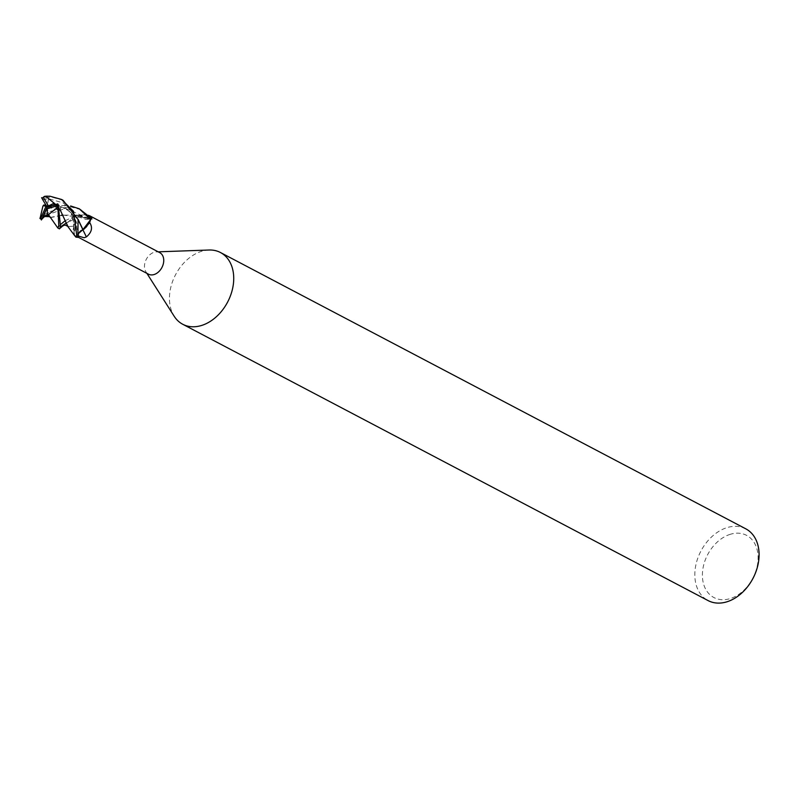 <?xml version="1.0" encoding="UTF-8"?>
<svg xmlns="http://www.w3.org/2000/svg" width="798" height="798" viewBox="0 0 798 798"><rect width="100%" height="100%" fill="white"/><g stroke="black" fill="none" stroke-linecap="round" stroke-linejoin="round"><path stroke-width="0.6" stroke-dasharray="3.99 2.99" d="M84.159 229.026A11.172 8.1 -62.3 0 0 89.625 222.502A12.16 8.818 -62.3 0 0 89.177 218.103L88.538 218.532A5.496 3.99 -62.3 0 1 86.244 219.41A5.496 3.99 -62.3 0 1 83.231 217.585A11.172 8.1 -62.3 0 0 83.162 217.505L80.059 215.39L73.665 216.567A13.446 9.746 -62.3 0 0 72.059 218.762L59.8 228.437M74.024 226.053A11.172 8.1 -62.3 0 0 73.975 226.183A11.172 8.1 -62.3 0 0 73.566 227.649A11.172 8.1 -62.3 0 0 74.453 235.25L75.122 226.193A228.607 0.818 5.6 0 0 74.024 226.053A5.496 3.99 -62.3 0 0 73.336 219.649L71.7 218.492L73.296 219.679L74.264 235.121M77.885 237.156A13.436 9.746 -62.3 0 1 75.81 237.046A13.446 9.746 -62.3 0 0 77.885 237.156L77.875 237.215M78.793 236.308L78.234 235.141L77.785 237.734L79.102 232.737M209.036 250.013A40.528 29.396 -62.3 0 0 201.784 251.25A40.528 29.396 -62.3 0 0 173.595 278.861A40.528 29.396 -62.3 0 0 174.193 316.267M159.76 252.647A12.16 8.818 -62.3 0 0 156.338 251.899A12.16 8.818 -62.3 0 0 154.164 252.268A12.16 8.818 -62.3 0 0 145.705 260.557A12.16 8.818 -62.3 0 0 145.884 271.769A12.16 8.818 -62.3 0 0 148.448 274.173M745.821 528.845A40.528 29.396 -62.3 0 0 727.148 527.588A40.528 29.396 -62.3 0 0 696.415 562.65A40.528 29.396 -62.3 0 0 708.085 600.585M730.409 534.271A35.122 25.476 -62.3 0 0 702.39 574.899A35.122 25.476 -62.3 0 0 730.08 598.63A35.122 25.476 -62.3 0 0 758.1 558.001A35.122 25.476 -62.3 0 0 730.409 534.271M77.945 237.086L74.453 235.25A12.16 8.818 -62.3 0 0 78.084 235.949L78.214 235.131A226.841 61.566 -109.1 0 1 78.463 235.629M75.122 226.193C76.269 223.031 75.73 220.856 73.516 219.679L72.827 219.29A12.16 8.818 -62.3 0 1 76 215.59L84.388 214.862L88.388 215.261M82.942 229.664A11.172 8.1 -62.3 0 1 82.842 229.704A228.607 62.045 -109.1 0 1 82.852 229.734A5.496 3.99 -62.3 0 0 78.214 235.131M78.892 233.126L78.234 235.131L78.892 233.156M67.88 226.572L73.935 226.253L74.304 235.201L73.296 219.679L71.7 218.492M62.892 215.031L88.538 218.532L90.603 217.106L88.518 218.512L90.533 218.752M83.231 217.525L83.162 217.505A11.172 8.1 -62.3 0 0 82.364 216.667A11.172 8.1 -62.3 0 0 78.054 215.221A11.172 8.1 -62.3 0 0 76 215.59M90.144 217.425A13.436 9.746 -62.3 0 1 90.613 219.729A13.446 9.746 -62.3 0 0 90.144 217.425L90.194 217.395M83.231 217.585A228.607 190.473 141.7 0 0 89.984 217.116M65.197 220.697L76.199 215.43L82.364 216.667L83.122 217.485M73.296 219.679L65.925 223.231L73.316 219.669L73.975 226.083L68.089 226.792M81.236 230.393L82.862 229.684M46.015 215.37L65.456 208.378L88.518 218.512L90.613 217.116M72.059 218.762A13.436 9.746 -62.3 0 1 73.665 216.557L80.059 215.39L83.062 217.455L75.561 215.071L62.962 215.161M57.825 228.029L60.907 224.238M73.526 216.647A13.506 9.795 -62.3 0 0 72.02 218.732M63.092 200.278L51.67 197.116L42.703 197.804M44.618 196.348L46.174 196.198M80.967 209.674L69.576 206.532L50.184 211.46L41.586 219.48M40.04 218.512L42.873 215.141L65.536 205.545L70.623 205.964M56.279 204.328L58.444 209.625C55.73 208.527 55.331 207.36 57.237 206.133M55.66 204.517L60.03 209.684M58.673 209.724L47.102 207.131L56.658 206.433L54.823 204.777M54.124 205.196C56.079 207.061 57.935 210.842 59.71 216.537L60.508 224.577L58.444 209.625L60.508 224.577L59.441 228.876M55.72 204.497L59.91 209.276M42.553 199.36L48.548 198.702L63.371 202.951L73.985 213.974L78.234 235.131L77.785 237.734M42.952 206.014L66.264 208.577L78.054 219.45M48.548 198.702L47.102 207.131L47.371 204.996L45.865 205.006M48.498 198.941L47.301 205.315M42.902 206.123L57.496 205.615L66.483 208.687L77.955 219.111M50.264 217.425L61.266 215.31M61.276 215.43L50.583 217.595L49.965 217.126M47.102 207.131L48.658 215.39M88.538 218.552A226.841 188.996 141.7 0 0 89.875 218.462M56.089 204.418L57.945 208.378M42.693 199.53L47.062 198.971M145.884 271.769L146.892 273.355M86.244 219.41L91.87 219.001M84.388 214.862L78.054 215.221M77.645 215.161L75.561 215.071M156.338 251.899L158.203 251.829M53.316 205.126C57.187 204.398 68.468 209.086 71.71 214.263C76.508 219.35 78.972 228.906 78.264 235.001M65.536 205.555L57.496 205.615M71.241 214.472L84.309 218.842M42.294 218.133L41.945 218.931"/><path stroke-width="1.2" d="M74.264 235.121L67.88 226.572L59.91 209.276M79.102 232.737L80.977 230.572M146.892 273.355L174.193 316.267A40.528 29.396 -62.3 0 0 182.722 324.257A40.528 29.396 -62.3 0 0 201.395 325.524A40.528 29.396 -62.3 0 0 232.138 290.452A40.528 29.396 -62.3 0 0 220.457 252.517A40.528 29.396 -62.3 0 0 209.036 250.013L158.203 251.829M77.945 237.086L148.448 274.173A12.16 8.818 -62.3 0 0 154.044 274.552A12.16 8.818 -62.3 0 0 163.271 264.028A12.16 8.818 -62.3 0 0 159.76 252.647L89.765 215.829L91.431 216.996L91.87 219.001L90.533 218.752M182.722 324.257L708.085 600.585A40.528 29.396 -62.3 0 0 726.759 601.852A40.528 29.396 -62.3 0 0 757.492 566.78A40.528 29.396 -62.3 0 0 745.821 528.845L220.457 252.517M82.852 229.734A228.607 62.045 -109.1 0 1 86.383 236.916L84.079 237.744L78.084 235.949M78.892 233.156L82.942 229.664A11.172 8.1 -62.3 0 0 84.159 229.026L89.605 222.752L90.613 219.729L82.972 229.585L84.159 229.026M89.625 222.502C92.917 227.51 91.83 232.308 86.383 236.916M88.388 215.261L89.765 215.829M89.984 217.116A228.607 190.473 141.7 0 0 91.431 216.996M78.054 219.45L82.872 229.724M77.955 219.111L82.972 229.585L90.653 219.56A13.506 9.795 -62.3 0 0 90.194 217.395L79.311 208.807L90.653 219.56M82.862 229.684L79.96 231.52L78.892 233.126M48.469 214.632L57.905 207.171L58.773 225.674L57.845 228.038L48.479 214.642M60.907 224.238L65.197 220.697M59.511 228.807L60.488 226.582L58.214 204.737A13.506 9.795 -62.3 0 1 57.905 207.171M76.698 235.101L75.91 237.136A13.506 9.795 -62.3 0 0 77.875 237.215L78.084 219.55L63.092 200.278L61.546 199.46L73.516 211.34L76.698 235.101M44.618 196.348A13.506 9.795 -62.3 0 0 42.703 197.804M46.174 196.198L49.945 196.208L61.546 199.46M41.227 219.3L41.636 219.5A13.506 9.795 -62.3 0 1 41.227 219.3A13.506 9.795 -62.3 0 1 40.04 218.512L42.902 206.123M57.825 203.869L56.069 204.388M58.942 205.345L57.276 204.019M54.823 204.777L53.396 203.59L53.426 202.512L55.66 204.517M60.03 209.684L68.089 226.792M67.331 226.083L64.947 224.996L60.419 226.891L65.925 223.231L59.71 228.547M75.91 237.136L74.304 235.201M44.937 196.278L44.149 196.547M55.72 204.497L45.646 196.218L43.391 197.355A12.838 9.307 -62.3 0 0 42.065 198.502L43.252 197.236M41.586 197.675L42.653 199.54M45.865 205.006L43.671 205.056L42.843 206.273M70.623 205.964L79.311 208.807M42.294 218.133L43.74 217.066M56.279 204.328L47.102 207.131L43.132 217.425C44.987 214.991 47.052 214.702 49.346 216.547M43.132 217.425L46.015 215.37M48.658 215.39L50.264 217.425M61.266 215.31L62.892 215.031M62.962 215.161L61.276 215.43M41.656 219.58L42.912 217.525M41.356 219.979L42.045 218.712M42.553 199.36L47.102 207.131L47.042 208.837L57.167 205.754A12.838 9.307 -62.3 0 0 57.286 204.029M53.396 203.59L48.399 205.954L43.391 197.355M42.484 217.704L47.102 207.131L48.399 205.954M47.042 208.837L47.371 214.393M57.167 205.754L57.636 207.34M43.671 205.056L45.875 206.602L40.758 218.273A12.838 9.307 -62.3 0 0 41.975 218.861M40.758 218.273L39.9 218.233M47.102 207.131L45.875 206.602M78.463 235.629A226.841 61.566 -109.1 0 1 78.793 236.308M59.441 228.876L57.845 228.038M45.646 196.218L47.301 196.148M41.755 219.171L44.588 216.507L49.436 216.667"/></g></svg>
